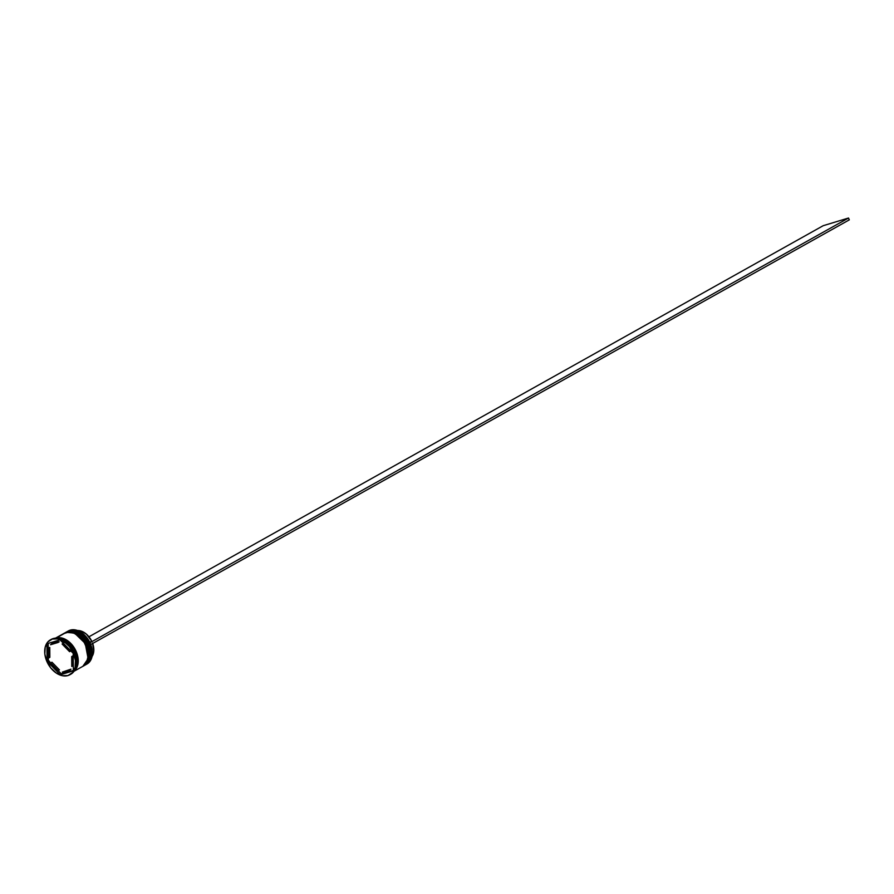 <?xml version="1.0" encoding="UTF-8"?>
<svg xmlns="http://www.w3.org/2000/svg" width="894" height="894" viewBox="0 0 894 894"><rect width="100%" height="100%" fill="white"/><g stroke="black" fill="none" stroke-linecap="round" stroke-linejoin="round"><path stroke-width="1.34" d="M66.413 632.036L66.413 632.036A18.975 13.064 60.8 0 1 68.223 631.276L68.346 631.198A18.975 13.064 -119.2 0 0 66.547 631.969A18.975 13.064 -119.2 0 0 66.48 632.002M68.223 631.276L68.223 631.276A18.975 13.064 60.8 0 1 87.746 643.479A18.975 13.064 60.8 0 1 84.952 665.147A18.975 13.064 60.8 0 1 84.762 665.259L90.026 657.638L87.176 642.384L76.504 632.058L68.223 631.276M85.019 665.114A18.975 13.064 -119.2 0 0 85.075 665.08A18.975 13.064 -119.2 0 0 87.869 643.401A18.975 13.064 -119.2 0 0 68.346 631.198L76.627 631.991L87.299 642.317L90.149 657.571L84.762 665.259M88.439 644.596L84.751 638.461M89.523 647.602L83.768 637.321M64.524 633.097L64.524 633.097A18.975 13.064 60.8 0 1 66.324 632.337L66.458 632.259A18.975 13.064 -119.2 0 0 64.647 633.03A18.975 13.064 -119.2 0 0 64.58 633.064M66.324 632.337L66.324 632.337A18.975 13.064 60.8 0 1 85.846 644.54A18.975 13.064 60.8 0 1 83.053 666.209A18.975 13.064 60.8 0 1 82.863 666.321L88.126 658.699L85.276 643.445L74.604 633.12L66.324 632.337M83.12 666.175A18.975 13.064 -119.2 0 0 83.187 666.142A18.975 13.064 -119.2 0 0 85.969 644.462A18.975 13.064 -119.2 0 0 66.458 632.259L74.727 633.053L85.411 643.378L88.249 658.632L82.863 666.321M86.55 645.658L82.851 639.523M87.623 648.664L81.868 638.383M67.877 631.242A18.975 13.064 60.8 0 1 70.246 630.136A18.975 13.064 -119.2 0 0 68.436 630.907L67.296 631.544A18.975 13.064 60.8 0 1 69.106 630.773A18.975 13.064 -119.2 0 0 66.927 631.767A18.975 13.064 60.8 0 1 67.296 631.544M69.061 631.008L70.246 630.136L69.106 630.773A18.975 13.064 60.8 0 1 88.629 642.976A18.975 13.064 60.8 0 1 85.835 664.655A18.975 13.064 60.8 0 1 85.455 664.857A18.975 13.064 -119.2 0 0 88.763 643.255A18.975 13.064 -119.2 0 0 69.106 630.773L69.061 631.008M84.26 665.538A18.975 13.064 -119.2 0 0 84.572 665.359A18.975 13.064 -119.2 0 0 87.366 643.691A18.975 13.064 -119.2 0 0 67.843 631.488L67.218 631.834A18.975 13.064 -119.2 0 0 65.038 632.829A18.975 13.064 60.8 0 1 65.407 632.606A18.975 13.064 60.8 0 1 67.218 631.834L67.843 631.488A18.975 13.064 -119.2 0 0 66.033 632.248A18.975 13.064 -119.2 0 0 65.72 632.438M50.835 639.635A19.97 13.745 60.8 0 1 53.171 638.573A19.97 13.745 -119.2 0 0 51.271 639.378L50.377 639.869A19.97 13.745 60.8 0 1 52.288 639.065L47.784 641.993L45.169 647.256L44.823 654.05L46.823 661.336L50.835 668.008L56.277 673.048L62.301 675.685L67.989 675.54A19.97 13.745 60.8 0 1 47.449 662.689A19.97 13.745 60.8 0 1 50.377 639.869M48.198 643.49A19.377 13.332 60.8 0 1 48.254 643.378A19.377 13.332 -119.2 0 0 48.198 643.49L48.231 648.977L48.198 643.49M48.645 660.878A19.377 13.332 60.8 0 1 48.321 660.141L50.734 663.024L48.187 660.632L47.069 661.258L46.924 643.781L59.999 639.825L73.207 653.335L73.353 670.824L60.278 674.78L47.069 661.258L46.924 643.781L59.999 639.825L73.207 653.335L73.353 670.824L61.854 673.975A19.377 13.332 60.8 0 1 61.228 673.752L73.342 670.5L61.854 673.975A19.377 13.332 -119.2 0 1 61.228 673.752L60.278 674.78L47.069 661.258L48.321 660.141A19.377 13.332 -119.2 0 0 48.645 660.878M74.034 671.26L82.684 666.421A18.975 13.064 -119.2 0 0 85.466 644.753A18.975 13.064 -119.2 0 0 65.955 632.55L55.875 638.137A18.975 13.064 60.8 0 1 56.087 638.07L65.955 632.55A18.975 13.064 -119.2 0 0 64.144 633.31L55.495 638.148M56.221 638.126L73.811 647.278L78.147 661.705L74.437 670.656L76.716 667.594L78.136 661.795L77.342 655.011L74.448 648.284L67.206 640.506L61.507 638.014L56.132 638.16M67.944 671.238L69.207 670.534A15.98 10.996 -119.2 0 0 70.995 669.148L69.732 669.852A15.98 10.996 60.8 0 1 67.944 671.238A15.98 10.996 60.8 0 1 66.424 671.886A15.98 10.996 60.8 0 1 62.323 672.098L70.995 669.148L69.464 670.377M89.746 642.294L91.736 641.177A15.779 10.862 -119.2 0 0 77.51 630.527L82.025 631.399L86.483 634.226L91.736 641.177L89.746 642.294M85.835 664.655L86.975 664.019A18.975 13.064 -119.2 0 0 89.769 642.339A18.975 13.064 -119.2 0 0 70.246 630.136A18.975 13.064 60.8 0 1 85.6 636.193L89.948 642.697A18.774 12.918 -119.2 0 0 85.645 636.237A18.774 12.918 -119.2 0 0 85.623 636.215A18.975 13.064 60.8 0 1 91.445 646.63A18.975 13.064 60.8 0 1 86.394 664.32M49.84 657.336L48.578 658.04A15.98 10.996 60.8 0 1 48.499 648.128L49.762 647.412L49.84 657.336L48.578 658.04L48.499 648.128L47.985 655.391L48.578 658.04L48.499 648.128L49.762 647.412L49.84 657.336M52.333 643.356A15.98 10.996 60.8 0 0 50.545 644.753L57.954 642.507L53.852 642.708L50.545 644.753L59.216 641.791A15.98 10.996 -119.2 0 0 53.595 642.652L52.333 643.356A15.98 10.996 60.8 0 1 57.954 642.507L59.216 641.791L57.104 641.668L53.338 642.808M63.362 643.3L62.099 644.004A15.98 10.996 60.8 0 1 69.587 651.681L70.849 650.966A15.98 10.996 -119.2 0 0 70.805 650.877L69.587 651.681L66.223 647.211L62.099 644.004L69.587 651.681L62.099 644.004L63.44 643.345A15.98 10.996 -119.2 0 0 63.362 643.3M72.962 655.85L71.699 656.565A15.98 10.996 60.8 0 1 71.777 666.477L73.04 665.773A15.98 10.996 -119.2 0 0 73.297 664.924L71.777 666.477L72.503 661.795L71.699 656.565L71.777 666.477L71.699 656.565L72.962 655.85L73.241 656.9A15.98 10.996 -119.2 0 0 72.962 655.85M69.732 669.852L62.323 672.098L66.424 671.886L69.732 669.852L62.323 672.098L69.732 669.852M90.73 644.518L91.423 646.563A18.774 12.918 -119.2 0 0 91.423 646.563A18.774 12.918 -119.2 0 0 90.73 644.518A18.774 12.918 -119.2 0 0 89.948 642.697L90.73 644.518A18.774 12.918 -119.2 0 0 89.948 642.697L90.73 644.518M67.989 675.54L72.492 672.601L75.107 667.337L75.442 660.554L73.453 653.268L69.441 646.597L63.999 641.557L57.976 638.908L52.288 639.065A19.97 13.745 60.8 0 1 72.827 651.905A19.97 13.745 60.8 0 1 69.888 674.724A19.97 13.745 60.8 0 1 67.989 675.54M69.888 674.724L70.782 674.232A19.97 13.745 -119.2 0 0 73.71 651.413A19.97 13.745 -119.2 0 0 53.171 638.573A19.97 13.745 60.8 0 1 69.33 644.932A19.97 13.745 60.8 0 1 75.487 655.928A19.97 13.745 60.8 0 1 70.324 674.467M69.441 645.055A18.975 13.064 60.8 0 1 75.431 655.771A18.975 13.064 -119.2 0 0 75.387 655.615A18.975 13.064 -119.2 0 0 69.542 645.177A18.975 13.064 -119.2 0 0 69.441 645.055M74.66 670.265A18.975 13.064 -119.2 0 0 74.314 649.368A18.975 13.064 -119.2 0 0 56.68 638.137L60.87 638.271L66.592 640.786L73.878 648.608L76.783 655.369L77.588 662.186L77.141 665.281L74.649 670.276M56.087 638.07L61.496 637.914L64.379 638.852L69.922 642.574L74.504 648.251L77.42 655.011L78.214 661.828L76.783 667.662L74.247 670.958A18.975 13.064 60.8 0 0 75.029 649.156A18.975 13.064 60.8 0 0 56.087 638.07M83.198 666.108L86.64 662.141L88.07 656.308L87.277 649.491L84.36 642.73L79.79 637.053L74.236 633.332L68.559 632.136L63.619 633.622M67.218 631.834A18.975 13.064 60.8 0 1 86.729 644.038A18.975 13.064 60.8 0 1 83.947 665.717A18.975 13.064 60.8 0 1 83.567 665.918A18.975 13.064 -119.2 0 0 86.863 644.317A18.975 13.064 -119.2 0 0 67.218 631.834M84.528 665.382L88.54 661.079L89.97 655.246L89.176 648.429L86.26 641.668L81.678 635.992L76.135 632.27L70.458 631.075L65.519 632.561M74.481 653.045L74.157 652.307A19.377 13.332 60.8 0 1 74.481 653.045L74.157 652.307A19.377 13.332 -119.2 0 1 74.481 653.045M48.298 656.989L48.321 660.141L48.298 656.989M58.099 670.545L61.228 673.752L58.099 670.545M51.953 662.219L59.44 669.885L58.177 670.589A15.98 10.996 60.8 0 1 50.679 662.923L51.953 662.219L59.44 669.885L58.177 670.589L50.679 662.923L52.243 665.281L58.177 670.589L50.679 662.923L51.953 662.219M92.518 642.998L93.781 651.167L92.048 656.487A15.779 10.862 -119.2 0 0 92.685 643.456M88.953 636.785L823.206 225.69L848.518 218.024L90.093 642.652L848.518 218.024L823.206 225.69L88.953 636.785M849.3 219.857L90.875 644.473L849.3 219.857L848.518 218.024L849.3 219.857M66.547 631.969L68.413 631.175C83.298 625.521 99.48 658.252 85.075 665.08M64.647 633.03L66.514 632.237C81.399 626.582 97.58 659.314 83.187 666.142M65.407 632.606L66.033 632.248M83.947 665.717L84.572 665.359"/></g></svg>
